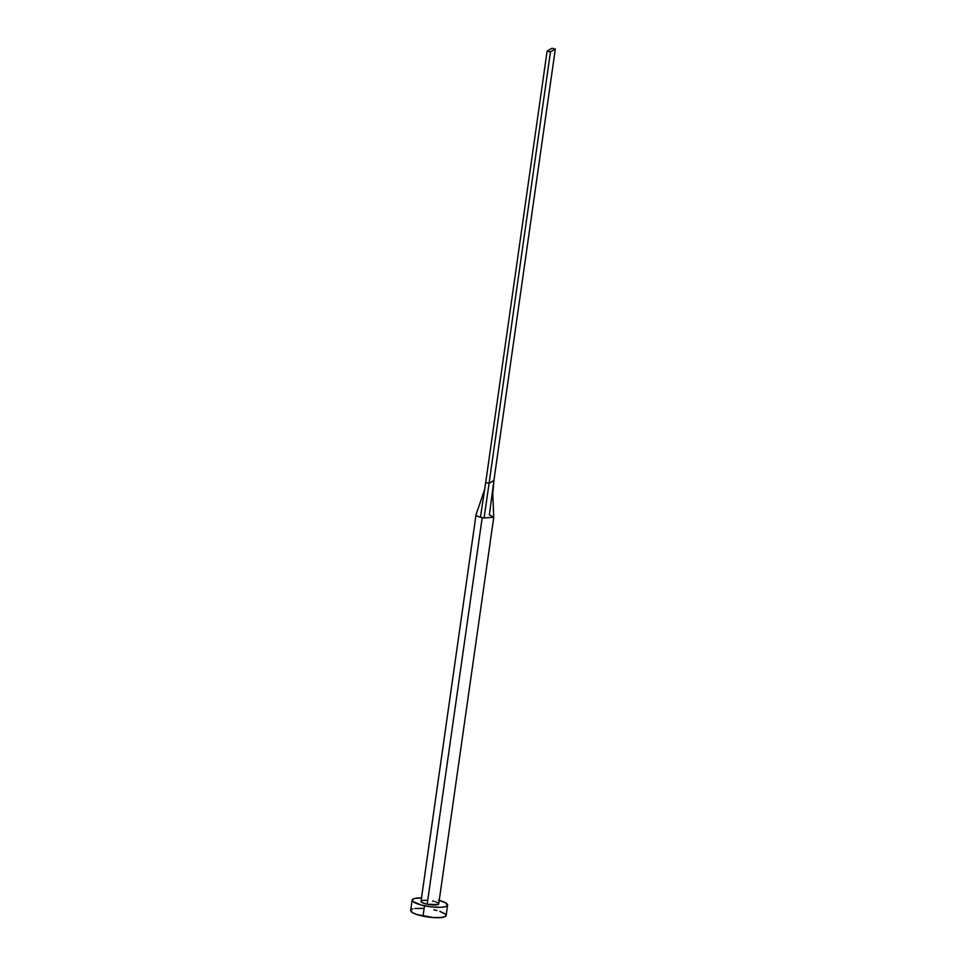 <?xml version="1.0" encoding="UTF-8"?>
<svg xmlns="http://www.w3.org/2000/svg" width="966" height="966" viewBox="0 0 966 966"><rect width="100%" height="100%" fill="white"/><g stroke="black" fill="none" stroke-linecap="round" stroke-linejoin="round"><path stroke-width="1.45" d="M435.594 901.809L438.395 903.186L438.685 904.031L437.634 904.647L427.189 904.2L482.203 517.631A8.948 2.029 8.1 0 0 484.099 517.969L493.759 517.208L492.781 494.133L493.916 480.44L489.351 514.866L493.759 517.196L484.099 517.969A8.948 2.029 -171.9 0 1 482.203 517.631L427.189 904.2A8.948 2.029 8.1 0 0 438.733 903.874L493.747 517.305M412.156 900.083L410.683 910.443A17.895 4.057 8.1 0 0 423.023 916.142A17.895 4.057 8.1 0 0 446.123 915.49L447.596 905.13A17.895 4.057 -171.9 0 1 424.497 905.782L423.023 916.142L424.497 905.782A17.895 4.057 -171.9 0 1 412.156 900.083A17.895 4.057 -171.9 0 1 421.514 897.873M439.228 900.397A17.895 4.057 -171.9 0 1 447.596 905.13M421.731 897.873L414.354 898.537L412.253 899.781L412.844 901.447L421.309 905.045L431.379 906.893L440.931 907.303L445.398 906.688L447.5 905.444L445.628 902.848L438.443 900.179M476.033 514.781A8.948 2.029 -171.9 0 1 476.069 514.649A8.948 2.029 8.1 0 0 480.44 517.208A8.948 2.029 8.1 0 0 482.203 517.631A8.948 2.029 -171.9 0 1 480.44 517.208A8.948 2.029 -171.9 0 1 476.033 514.781L421.019 901.35A8.948 2.029 8.1 0 0 427.189 904.2L421.997 902.486L421.067 901.193L422.118 900.578M423.096 900.372L427.419 900.312M432.563 901.024L434.157 901.399M410.779 910.129L412.651 912.725L416.974 914.548L433.323 917.567L441.957 917.434L445.302 916.48L446.063 914.995L445.435 914.126L439.832 911.373M436.97 910.54L433.782 909.791M423.482 908.366L414.849 908.499M412.88 908.897L411.504 909.441M480.44 517.208L485.693 482.602L480.44 517.208M484.099 517.969L489.074 483.302L485.693 482.602L547.106 51.162L485.693 482.602L489.074 483.302L484.099 517.969M493.916 480.44L489.074 483.302L550.475 51.862L555.317 49L493.916 480.44L489.074 483.302L550.475 51.862L555.317 49L551.936 48.3L547.106 51.162L550.475 51.862L547.106 51.162L551.936 48.3L555.317 49L493.916 480.44M476.057 514.685L484.69 489.4"/></g></svg>
